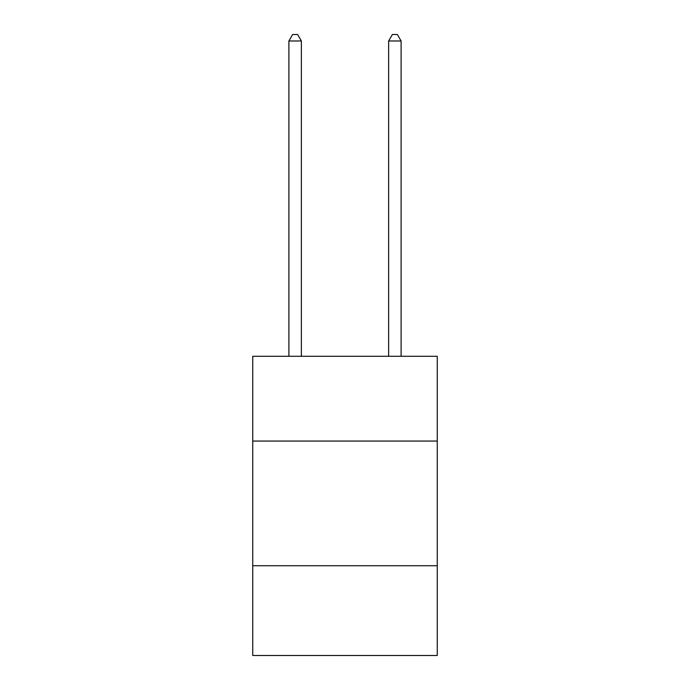 <?xml version="1.0" encoding="UTF-8"?>
<svg xmlns="http://www.w3.org/2000/svg" width="690" height="690" viewBox="0 0 690 690"><rect width="100%" height="100%" fill="white"/><g stroke="black" fill="none" stroke-linecap="round" stroke-linejoin="round"><path stroke-width="1.03" d="M437.262 441.057L437.262 356.273L252.738 356.273L252.738 441.057L437.262 441.057L437.262 655.5L252.738 655.5L252.738 441.057M437.262 565.731L252.738 565.731M301.366 356.273L301.366 40.986L288.894 40.986L288.894 356.273M288.894 40.986L292.638 34.5L297.623 34.5L301.366 40.986M401.106 356.273L401.106 40.986L388.634 40.986L388.634 356.273M388.634 40.986L392.377 34.5L397.362 34.5L401.106 40.986"/></g></svg>
